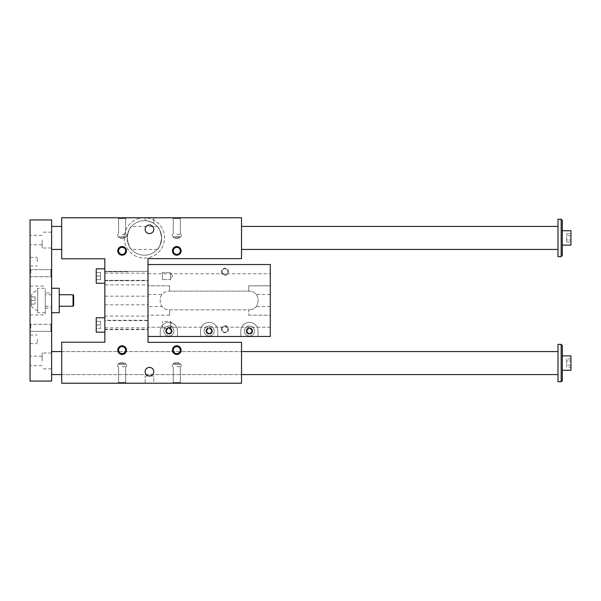 <?xml version="1.0" encoding="UTF-8"?>
<svg xmlns="http://www.w3.org/2000/svg" width="601" height="601" viewBox="0 0 601 601"><rect width="100%" height="100%" fill="white"/><g stroke="black" fill="none" stroke-linecap="round" stroke-linejoin="round"><path stroke-width="0.45" stroke-dasharray="3 2.25" d="M61.7 217.78L241.519 217.78L241.519 258.64L148.011 258.64L148.011 342.36L241.519 342.36L241.519 383.22L61.7 383.22L61.7 342.217L104.852 342.217L104.852 258.783L61.7 258.783L61.7 217.78M144.413 217.78A20.141 20.141 0 0 0 126.976 247.995A20.141 20.141 0 0 0 161.857 247.995A20.141 20.141 0 0 0 144.413 217.78A20.141 20.141 0 0 0 124.279 237.921A20.141 20.141 0 0 0 144.413 258.062A20.141 20.141 0 0 0 164.554 237.921A20.141 20.141 0 0 0 144.413 217.78M61.7 237.921L61.7 249.43L61.7 237.921M247.274 332.24L247.274 329.754L247.274 332.24L249.43 333.487L247.274 332.24M247.274 329.754L249.43 328.507L247.274 329.754M249.43 328.507L251.586 329.754L251.586 332.24L249.43 333.487L251.586 332.24L251.586 329.754L249.43 328.507M252.307 331.001A2.877 2.877 0 0 0 247.995 328.507A2.877 2.877 0 0 0 247.995 333.487A2.877 2.877 0 0 0 252.307 331.001M252.668 331.001A3.238 3.238 0 0 0 249.43 327.763A3.238 3.238 0 0 0 246.192 331.001A3.238 3.238 0 0 0 249.43 334.231A3.238 3.238 0 0 0 252.668 331.001M246.553 331.001A2.877 2.877 0 0 1 250.872 328.507A2.877 2.877 0 0 1 250.872 333.487A2.877 2.877 0 0 1 246.553 331.001M212.025 331.001A2.877 2.877 0 0 0 207.713 328.507A2.877 2.877 0 0 0 207.713 333.487A2.877 2.877 0 0 0 212.025 331.001M212.386 331.001A3.238 3.238 0 0 0 209.148 327.763A3.238 3.238 0 0 0 205.918 331.001A3.238 3.238 0 0 0 209.148 334.231A3.238 3.238 0 0 0 212.386 331.001M206.271 331.001A2.877 2.877 0 0 1 210.59 328.507A2.877 2.877 0 0 1 210.59 333.487A2.877 2.877 0 0 1 206.271 331.001M171.751 331.001A2.877 2.877 0 0 0 167.431 328.507A2.877 2.877 0 0 0 167.431 333.487A2.877 2.877 0 0 0 171.751 331.001M172.111 331.001A3.238 3.238 0 0 0 168.873 327.763A3.238 3.238 0 0 0 165.636 331.001A3.238 3.238 0 0 0 168.873 334.231A3.238 3.238 0 0 0 172.111 331.001M165.996 331.001A2.877 2.877 0 0 1 170.308 328.507A2.877 2.877 0 0 1 170.308 333.487A2.877 2.877 0 0 1 165.996 331.001M270.292 315.157L270.292 273.74L270.292 327.199L270.292 315.157L248.709 315.172L248.709 309.853L169.587 309.853L169.587 315.172L169.587 309.853L168.873 309.853C166.101 309.793 163.84 308.689 162.075 306.54A8.632 8.632 0 0 1 160.242 301.221L160.242 299.779A8.632 8.632 0 0 1 162.075 294.46C163.825 292.319 166.094 291.215 168.873 291.147L169.587 291.147L169.587 285.843L148.011 285.843L148.011 273.74L148.011 327.199L148.011 306.54L162.075 306.54M169.587 285.843L169.587 291.147L248.709 291.147L248.709 285.828L248.709 291.147L249.43 291.147A8.632 8.632 0 0 1 258.062 299.779L258.062 301.221A8.632 8.632 0 0 1 249.43 309.853C252.202 309.793 254.463 308.689 256.229 306.54A8.632 8.632 0 0 0 258.062 301.221L258.062 299.779A8.632 8.632 0 0 0 256.229 294.46C254.478 292.319 252.21 291.215 249.43 291.147L168.873 291.147A8.632 8.632 0 0 0 160.242 299.779L160.242 301.221A8.632 8.632 0 0 0 168.873 309.853L249.43 309.853L248.709 309.853L248.709 315.157M165.636 331.001A3.238 3.238 0 0 1 170.489 328.191A3.238 3.238 0 0 1 170.489 333.803A3.238 3.238 0 0 1 165.636 331.001M270.292 285.843L248.709 285.843M169.587 315.157L148.011 315.157M148.011 306.54L148.011 285.843M145.134 220.672C145.081 219.996 154.036 222.761 153.766 223.414C154.029 222.761 145.089 219.996 145.134 220.672C145.081 219.996 154.036 222.761 153.766 223.414C154.029 222.761 145.089 219.996 145.134 220.672L145.134 217.78L153.766 217.78L145.134 217.78L153.766 217.78L145.134 217.78L145.134 220.672M161.677 237.921A17.264 17.264 0 0 0 135.781 222.971A17.264 17.264 0 0 0 135.781 252.871A17.264 17.264 0 0 0 161.677 237.921C160.377 244.96 158.912 248.799 157.282 249.43C158.919 248.791 160.384 244.96 161.677 237.921A17.264 17.264 0 0 1 135.781 252.871A17.264 17.264 0 0 1 135.781 222.971A17.264 17.264 0 0 1 161.677 237.921C160.377 230.882 158.912 227.05 157.282 226.412C158.912 227.05 160.377 230.889 161.677 237.921M127.157 237.921C128.456 244.96 129.921 248.799 131.551 249.43C129.921 248.799 128.456 244.968 127.157 237.943C128.449 230.897 129.914 227.05 131.551 226.412C129.914 227.05 128.449 230.889 127.157 237.921M148.011 284.912L148.011 336.462L148.011 264.538L148.011 336.462L148.011 273.17L148.011 284.912L104.852 284.912L104.852 327.83L104.852 316.088L148.011 316.088M104.852 316.088L104.852 284.912M61.7 363.079L61.7 351.57L61.7 363.079M241.519 363.079L241.519 351.57L241.519 363.079M241.519 237.921L241.519 226.412L241.519 237.921M173.246 350.128A3.538 3.538 0 0 0 178.55 353.193A3.538 3.538 0 0 0 178.55 347.07A3.538 3.538 0 0 0 173.246 350.128A3.538 3.538 0 0 1 176.784 346.597A3.538 3.538 0 0 1 180.323 350.128A3.538 3.538 0 0 1 176.784 353.666A3.538 3.538 0 0 1 173.246 350.128A3.538 3.538 0 0 0 178.55 353.193A3.538 3.538 0 0 0 178.55 347.07A3.538 3.538 0 0 0 173.246 350.128M172.322 350.128A4.462 4.462 0 0 0 179.015 353.989A4.462 4.462 0 0 0 179.015 346.266A4.462 4.462 0 0 0 172.322 350.128A4.462 4.462 0 0 0 179.015 353.989A4.462 4.462 0 0 0 179.015 346.266A4.462 4.462 0 0 0 172.322 350.128M125.654 350.128A3.538 3.538 0 0 1 122.116 353.666A3.538 3.538 0 0 1 118.577 350.128A3.538 3.538 0 0 1 122.116 346.597A3.538 3.538 0 0 1 125.654 350.128M117.661 350.128A4.462 4.462 0 0 0 124.347 353.989A4.462 4.462 0 0 0 124.347 346.266A4.462 4.462 0 0 0 117.661 350.128A4.462 4.462 0 0 0 124.347 353.989A4.462 4.462 0 0 0 124.347 346.266A4.462 4.462 0 0 0 117.661 350.128M118.577 350.128A3.538 3.538 0 0 0 123.889 353.193A3.538 3.538 0 0 0 123.889 347.07A3.538 3.538 0 0 0 118.577 350.128A3.538 3.538 0 0 0 123.889 353.193A3.538 3.538 0 0 0 123.889 347.07A3.538 3.538 0 0 0 118.577 350.128M180.323 250.872A3.538 3.538 0 0 0 176.784 247.334A3.538 3.538 0 0 0 173.246 250.872A3.538 3.538 0 0 0 176.784 254.403A3.538 3.538 0 0 0 180.323 250.872M172.322 250.872A4.462 4.462 0 0 1 179.015 247.011A4.462 4.462 0 0 1 179.015 254.734A4.462 4.462 0 0 1 172.322 250.872A4.462 4.462 0 0 1 179.015 247.011A4.462 4.462 0 0 1 179.015 254.734A4.462 4.462 0 0 1 172.322 250.872M173.246 250.872A3.538 3.538 0 0 1 178.55 247.807A3.538 3.538 0 0 1 178.55 253.93A3.538 3.538 0 0 1 173.246 250.872A3.538 3.538 0 0 1 178.55 247.807A3.538 3.538 0 0 1 178.55 253.93A3.538 3.538 0 0 1 173.246 250.872M125.654 250.872A3.538 3.538 0 0 0 122.116 247.334A3.538 3.538 0 0 0 118.577 250.872A3.538 3.538 0 0 0 122.116 254.403A3.538 3.538 0 0 0 125.654 250.872M117.661 250.872A4.462 4.462 0 0 1 124.347 247.011A4.462 4.462 0 0 1 124.347 254.734A4.462 4.462 0 0 1 117.661 250.872A4.462 4.462 0 0 1 124.347 247.011A4.462 4.462 0 0 1 124.347 254.734A4.462 4.462 0 0 1 117.661 250.872M118.577 250.872A3.538 3.538 0 0 1 123.889 247.807A3.538 3.538 0 0 1 123.889 253.93A3.538 3.538 0 0 1 118.577 250.872A3.538 3.538 0 0 1 123.889 247.807A3.538 3.538 0 0 1 123.889 253.93A3.538 3.538 0 0 1 118.577 250.872M145.134 371.711A4.312 4.312 0 0 1 151.61 367.97A4.312 4.312 0 0 1 151.61 375.445A4.312 4.312 0 0 1 145.134 371.711M145.134 229.289A4.312 4.312 0 0 0 151.61 233.03A4.312 4.312 0 0 0 151.61 225.555A4.312 4.312 0 0 0 145.134 229.289M104.852 268.85L104.852 283.236L104.852 268.85L104.852 283.236L104.852 268.85L96.228 268.85L96.228 283.236L96.228 268.85L96.228 283.236L104.852 283.236M104.852 317.764L104.852 332.15L104.852 317.764M181.096 383.22L172.464 383.22L181.096 383.22L172.464 383.22L181.096 383.22L180.323 382.439L173.246 382.439L180.323 382.439L173.246 382.439L180.323 382.439L181.096 383.22M126.435 383.22L117.804 383.22L126.435 383.22L117.804 383.22L126.435 383.22L125.654 382.439L118.577 382.439L125.654 382.439L118.577 382.439L125.654 382.439L126.435 383.22M153.766 383.22L145.134 383.22L153.766 383.22L145.134 383.22L153.766 383.22L153.766 376.023L145.134 376.023L153.766 376.023L145.134 376.023L153.766 376.023L153.766 383.22M172.464 217.78L181.096 217.78L172.464 217.78L181.096 217.78L172.464 217.78L173.246 218.561L180.323 218.561L173.246 218.561L172.464 217.78M117.804 217.78L126.435 217.78L117.804 217.78L126.435 217.78L117.804 217.78L118.577 218.561L125.654 218.561L118.577 218.561L117.804 217.78M100.54 272.448L100.54 279.638L100.54 272.448L100.54 276.047L100.54 272.448L96.228 272.448L96.228 276.047L100.54 276.047L100.54 279.638L100.54 276.047L96.228 276.047L96.228 279.638L100.54 279.638L96.228 279.638L96.228 272.448L100.54 272.448L96.228 272.448L96.228 276.047L100.54 276.047L96.228 276.047L96.228 279.638L100.54 279.638L96.228 279.638L96.228 272.448L100.54 272.448M100.54 321.362L100.54 328.552L100.54 321.362L96.228 321.362L96.228 324.953L100.54 324.953L96.228 324.953L96.228 328.552L100.54 328.552L96.228 328.552L96.228 321.362L100.54 321.362M96.228 332.15L96.228 317.764M173.246 237.485L180.323 237.485L173.246 237.485L180.323 237.485L173.246 237.485L173.246 236.486L180.323 236.486L173.246 236.486L173.246 237.485L176.784 238.77L173.246 237.485M148.011 336.462L270.292 336.462L258.062 336.462L258.062 331.001A8.632 8.632 0 0 0 249.43 322.369A8.632 8.632 0 0 0 240.798 331.001L240.798 336.462L258.062 336.462L258.062 331.001A8.632 8.632 0 0 0 249.43 322.369A8.632 8.632 0 0 0 240.798 331.001L240.798 336.462L217.78 336.462L217.78 331.001A8.632 8.632 0 0 0 209.148 322.369A8.632 8.632 0 0 0 200.516 331.001L200.516 336.462L217.78 336.462L217.78 331.001A8.632 8.632 0 0 0 209.148 322.369A8.632 8.632 0 0 0 200.516 331.001L200.516 336.462L177.505 336.462L177.505 331.001A8.632 8.632 0 0 0 168.873 322.369A8.632 8.632 0 0 0 160.242 331.001L160.242 336.462L177.505 336.462L177.505 331.001A8.632 8.632 0 0 0 168.873 322.369A8.632 8.632 0 0 0 160.242 331.001L160.242 336.462L148.011 336.462L270.292 336.462L270.292 264.538L148.011 264.538M270.292 327.199L148.011 327.199L270.292 327.199M221.378 329.273A3.598 3.598 0 0 1 226.772 326.155A3.598 3.598 0 0 1 226.772 332.383A3.598 3.598 0 0 1 221.378 329.273M221.378 271.727A3.598 3.598 0 0 0 226.772 274.845A3.598 3.598 0 0 0 226.772 268.617A3.598 3.598 0 0 0 221.378 271.727M246.192 331.001A3.238 3.238 0 0 1 251.053 328.191A3.238 3.238 0 0 1 251.053 333.803A3.238 3.238 0 0 1 246.192 331.001M205.918 331.001A3.238 3.238 0 0 1 210.771 328.191A3.238 3.238 0 0 1 210.771 333.803A3.238 3.238 0 0 1 205.918 331.001M163.84 331.001A5.033 5.033 0 0 1 171.39 326.636A5.033 5.033 0 0 1 171.39 335.358A5.033 5.033 0 0 1 163.84 331.001A5.033 5.033 0 0 0 171.39 335.358A5.033 5.033 0 0 0 171.39 326.636A5.033 5.033 0 0 0 163.84 331.001M204.115 331.001A5.033 5.033 0 0 1 211.672 326.636A5.033 5.033 0 0 1 211.672 335.358A5.033 5.033 0 0 1 204.115 331.001A5.033 5.033 0 0 0 211.672 335.358A5.033 5.033 0 0 0 211.672 326.636A5.033 5.033 0 0 0 204.115 331.001M244.397 331.001A5.033 5.033 0 0 1 251.947 326.636A5.033 5.033 0 0 1 251.947 335.358A5.033 5.033 0 0 1 244.397 331.001A5.033 5.033 0 0 0 251.947 335.358A5.033 5.033 0 0 0 251.947 326.636A5.033 5.033 0 0 0 244.397 331.001M222.002 271.727A2.975 2.975 0 0 0 226.464 274.304A2.975 2.975 0 0 0 226.464 269.15A2.975 2.975 0 0 0 222.002 271.727A2.975 2.975 0 0 1 226.464 269.15A2.975 2.975 0 0 1 226.464 274.304A2.975 2.975 0 0 1 222.002 271.727M222.002 329.273A2.975 2.975 0 0 1 226.464 326.696A2.975 2.975 0 0 1 226.464 331.85A2.975 2.975 0 0 1 222.002 329.273A2.975 2.975 0 0 0 226.464 331.85A2.975 2.975 0 0 0 226.464 326.696A2.975 2.975 0 0 0 222.002 329.273M166.71 332.24L166.71 329.754L168.873 328.507L171.03 329.754L171.03 332.24L168.873 333.487L166.71 332.24L168.873 333.487L171.03 332.24L171.03 329.754L168.873 328.507L166.71 329.754L166.71 332.24M206.992 332.24L206.992 329.754L209.148 328.507L211.312 329.754L211.312 332.24L209.148 333.487L206.992 332.24L209.148 333.487L211.312 332.24L211.312 329.754L209.148 328.507L206.992 329.754L206.992 332.24M122.116 366.678L126.578 366.678L122.116 366.678M125.654 363.515L118.577 363.515L125.654 363.515L118.577 363.515L125.654 363.515L125.654 364.514L118.577 364.514L125.654 364.514L125.654 363.515L122.116 362.23L125.654 363.515M122.116 364.514L126.578 364.514L122.116 364.514M176.784 366.678L181.247 366.678L176.784 366.678M180.323 363.515L173.246 363.515L180.323 363.515L173.246 363.515L180.323 363.515L180.323 364.514L173.246 364.514L180.323 364.514L180.323 363.515L176.784 362.23L180.323 363.515M176.784 364.514L181.247 364.514L176.784 364.514M122.116 234.322L126.578 234.322L122.116 234.322M118.577 237.485L125.654 237.485L118.577 237.485L125.654 237.485L118.577 237.485L118.577 236.486L125.654 236.486L118.577 236.486L118.577 237.485L122.116 238.77L118.577 237.485M122.116 236.486L126.578 236.486L122.116 236.486M176.784 234.322L181.247 234.322L176.784 234.322M176.784 236.486L181.247 236.486L176.784 236.486M162.398 328.492L162.398 321.415L162.398 328.492L170.429 328.492L170.429 321.415L170.429 328.492L172.464 324.953L170.429 321.415L162.398 321.415M148.011 329.273L148.011 320.641L148.011 329.273L104.852 329.273L104.852 320.641L104.852 329.273M148.011 324.953L148.011 329.633L148.011 324.953M104.852 320.28L104.852 329.633L104.852 320.28L148.011 320.28M162.398 279.585L162.398 272.508L162.398 279.585L170.429 279.585L170.429 272.508L170.429 279.585L170.429 272.508L170.429 279.585L172.464 276.047L170.429 279.585L162.398 279.585L162.398 272.508L162.398 279.585M127.87 280.359L104.852 280.359L104.852 271.727L104.852 280.359L104.852 271.727L104.852 280.359L148.011 280.359L148.011 271.727L148.011 280.359L127.87 280.359M148.011 276.047L148.011 271.367L148.011 276.047M104.852 271.367L104.852 280.72L104.852 271.367L104.852 280.72L104.852 271.367L148.011 271.367L148.011 280.72L148.011 271.367L104.852 271.367M104.852 280.72L148.011 280.72L104.852 280.72M166.537 331.001A2.329 2.329 0 0 1 170.038 328.98A2.329 2.329 0 0 1 170.038 333.014A2.329 2.329 0 0 1 166.537 331.001M171.202 331.001A2.329 2.329 0 0 0 167.709 328.98A2.329 2.329 0 0 0 167.709 333.014A2.329 2.329 0 0 0 171.202 331.001M206.819 331.001A2.329 2.329 0 0 1 210.32 328.98A2.329 2.329 0 0 1 210.32 333.014A2.329 2.329 0 0 1 206.819 331.001M211.484 331.001A2.329 2.329 0 0 0 207.984 328.98A2.329 2.329 0 0 0 207.984 333.014A2.329 2.329 0 0 0 211.484 331.001M247.101 331.001A2.329 2.329 0 0 1 250.594 328.98A2.329 2.329 0 0 1 250.594 333.014A2.329 2.329 0 0 1 247.101 331.001M251.766 331.001A2.329 2.329 0 0 0 248.266 328.98A2.329 2.329 0 0 0 248.266 333.014A2.329 2.329 0 0 0 251.766 331.001M562.318 230.731L562.318 245.118L562.318 230.731M562.318 255.47L562.318 220.372M30.05 381.057L51.626 381.057L51.626 219.943L30.05 219.943L30.05 381.057M570.95 242.075L570.95 240.002L566.638 240.002L566.638 242.075L566.638 235.847L566.638 240.002L570.95 240.002L570.95 235.847L566.638 235.847L566.638 233.766L566.638 235.847L570.95 235.847L570.95 242.075L566.638 242.075M570.95 355.882L570.95 370.269M562.318 363.079L562.318 355.882L562.318 363.079M562.318 380.628L562.318 345.53M59.251 312.73L59.251 288.27M59.251 294.745L59.251 306.255L59.251 294.745M561.169 381.778L561.169 344.373M570.95 367.234L570.95 358.925L570.95 367.234L566.638 367.234L566.638 365.153L566.638 367.234M558.006 381.778L558.006 344.373M558.006 256.627L558.006 219.222M558.006 237.921L558.006 249.43L558.006 237.921M561.169 256.627L561.169 219.222M566.638 360.998L566.638 365.153L566.638 358.925L566.638 360.998L570.95 360.998L566.638 360.998M570.95 358.925L566.638 358.925M570.95 365.153L566.638 365.153L570.95 365.153M73.638 295.324L73.638 305.676M37.675 288.27L37.675 312.73L37.675 288.27L45.3 288.27L45.3 312.73L45.3 288.27M37.675 290.433L37.675 310.567L37.675 290.433C34.956 291.162 32.845 292.717 31.342 295.106L31.342 305.894L31.342 295.106A10.39 10.39 0 0 1 37.675 290.433M35.083 296.902L35.083 304.098L35.083 296.902L31.342 296.902L31.342 300.5L31.342 296.902L35.083 296.902M51.626 288.27L51.626 312.73L51.626 288.27M30.05 300.5L30.05 286.114L30.05 300.5M45.3 300.5L45.3 314.886L45.3 300.5M30.05 327.83L30.05 332.15L30.05 327.83M30.831 327.83L30.831 324.292L30.831 327.83M30.05 273.17L30.05 268.85L30.05 273.17M30.831 273.17L30.831 269.631L30.831 273.17M50.852 331.369L50.852 324.292L51.626 323.518L51.626 332.15L51.626 323.518L51.626 332.15L51.626 323.518L50.852 324.292L50.852 331.369L50.852 324.292L50.852 331.369L51.626 332.15L50.852 331.369L30.831 331.369L50.852 331.369M50.852 276.708L50.852 269.631L50.852 276.708L51.626 277.482L51.626 268.85L51.626 277.482L51.626 268.85L51.626 277.482L50.852 276.708L50.852 269.631L50.852 276.708L30.831 276.708L50.852 276.708M30.05 339.34L30.05 343.659L30.05 339.34M37.239 339.34L37.239 343.659L37.239 339.34M30.05 261.66L30.05 257.341L30.05 261.66M37.239 261.66L37.239 257.341L37.239 261.66M51.626 360.923L51.626 353.005L51.626 360.923M42.138 360.923L42.138 353.005L42.138 360.923M30.05 360.923L30.05 356.175L30.05 360.923M51.626 240.077L51.626 247.995L51.626 240.077M42.138 240.077L42.138 247.995L42.138 240.077M30.05 240.077L30.05 244.825L30.05 240.077M51.626 363.079L51.626 374.588L51.626 363.079M51.626 237.921L51.626 226.412L51.626 237.921M31.342 300.5L35.083 300.5L31.342 300.5L31.342 304.098L31.342 300.5M73.067 294.745L73.067 306.255M31.342 304.098L35.083 304.098L31.342 304.098M570.95 233.766L570.95 235.847L570.95 233.766L566.638 233.766M570.95 230.731L570.95 245.118M45.3 294.745L45.3 306.255L45.3 294.745L51.626 294.745L51.626 306.255L51.626 294.745M45.3 292.95L45.3 308.05L45.3 292.95L51.626 292.95L51.626 308.05L51.626 292.95M270.292 306.54L256.229 306.54M270.292 294.46L256.229 294.46M148.011 294.46L162.075 294.46M104.852 296.188L148.011 296.188M104.852 304.812L148.011 304.812M248.709 315.172L270.292 315.172M248.709 285.828L270.292 285.828M169.587 315.172L148.011 315.172M169.587 285.828L148.011 285.828M153.766 217.78L153.766 223.414L153.766 217.78M157.282 249.43L131.551 249.43M157.282 226.412L131.551 226.412M61.7 374.588L241.519 374.588L61.7 374.588M61.7 351.57L241.519 351.57L61.7 351.57M104.852 327.83L148.011 327.83M104.852 273.17L148.011 273.17M180.323 236.486L180.323 237.485L180.323 236.486M148.011 273.74L270.292 273.74M145.134 383.22L145.134 376.023L145.134 383.22M125.654 382.439L125.654 366.678L125.654 382.439M118.577 382.439L118.577 366.678L118.577 382.439L117.804 383.22L118.577 382.439M118.577 364.514L118.577 363.515L122.116 362.23L118.577 363.515L118.577 364.514M117.661 364.514L117.661 366.678L117.661 364.514M126.578 364.514L126.578 366.678L126.578 364.514M180.323 382.439L180.323 366.678L180.323 382.439M173.246 382.439L173.246 366.678L173.246 382.439L172.464 383.22L173.246 382.439M173.246 364.514L173.246 363.515L176.784 362.23L173.246 363.515L173.246 364.514M172.322 364.514L172.322 366.678L172.322 364.514M181.247 364.514L181.247 366.678L181.247 364.514M118.577 218.561L118.577 234.322L118.577 218.561M125.654 218.561L125.654 234.322L125.654 218.561L126.435 217.78L125.654 218.561M125.654 236.486L125.654 237.485L122.116 238.77L125.654 237.485L125.654 236.486M126.578 236.486L126.578 234.322L126.578 236.486M117.661 236.486L117.661 234.322L117.661 236.486M173.246 218.561L173.246 234.322L173.246 218.561M180.323 218.561L180.323 234.322L180.323 218.561L181.096 217.78L180.323 218.561M181.247 236.486L181.247 234.322L181.247 236.486M172.322 236.486L172.322 234.322L172.322 236.486M176.784 238.77L180.323 237.485L176.784 238.77M148.011 320.641L104.852 320.641M104.852 329.633L148.011 329.633M172.464 276.047L170.429 272.508L165.275 272.508L170.429 272.508L172.464 276.047M162.398 272.508L165.275 272.508L162.398 272.508M127.87 271.727L104.852 271.727L127.87 271.727M45.3 312.73L37.675 312.73M30.05 314.886L45.3 314.886M30.05 286.114L45.3 286.114M30.831 324.292L30.05 323.518L30.831 324.292L50.852 324.292L30.831 324.292M30.831 331.369L30.05 332.15L30.831 331.369M30.831 269.631L30.05 268.85L30.831 269.631L50.852 269.631L51.626 268.85L50.852 269.631L30.831 269.631M30.831 276.708L30.05 277.482L30.831 276.708M30.05 343.659L37.239 343.659M30.05 335.027L37.239 335.027M30.05 265.973L37.239 265.973M30.05 257.341L37.239 257.341M51.626 353.005L42.138 353.005L51.626 353.005M51.626 368.834L42.138 368.834L51.626 368.834M42.138 356.175L30.05 356.175L42.138 356.175M42.138 365.663L30.05 365.663L42.138 365.663M51.626 232.166L42.138 232.166L51.626 232.166M51.626 247.995L42.138 247.995L51.626 247.995M42.138 235.337L30.05 235.337L42.138 235.337M42.138 244.825L30.05 244.825L42.138 244.825M31.342 305.894A10.39 10.39 0 0 0 37.675 310.567M45.3 306.255L51.626 306.255M45.3 308.05L51.626 308.05"/><path stroke-width="0.9" d="M61.7 258.783L61.7 217.78L241.519 217.78L241.519 258.64L148.011 258.64L148.011 342.36L241.519 342.36L241.519 383.22L61.7 383.22L61.7 342.217L104.852 342.217L104.852 258.783L61.7 258.783M173.246 350.128A3.538 3.538 0 0 1 176.784 346.597A3.538 3.538 0 0 1 180.323 350.128A3.538 3.538 0 0 1 176.784 353.666A3.538 3.538 0 0 1 173.246 350.128M172.464 350.128A4.312 4.312 0 0 0 178.94 353.869A4.312 4.312 0 0 0 178.94 346.394A4.312 4.312 0 0 0 172.464 350.128M118.577 350.128A3.538 3.538 0 0 1 122.116 346.597A3.538 3.538 0 0 1 125.654 350.128A3.538 3.538 0 0 1 122.116 353.666A3.538 3.538 0 0 1 118.577 350.128M117.804 350.128A4.312 4.312 0 0 0 124.279 353.869A4.312 4.312 0 0 0 124.279 346.394A4.312 4.312 0 0 0 117.804 350.128M180.323 250.872A3.538 3.538 0 0 0 176.784 247.334A3.538 3.538 0 0 0 173.246 250.872A3.538 3.538 0 0 0 176.784 254.403A3.538 3.538 0 0 0 180.323 250.872M172.464 250.872A4.312 4.312 0 0 1 178.94 247.131A4.312 4.312 0 0 1 178.94 254.606A4.312 4.312 0 0 1 172.464 250.872M125.654 250.872A3.538 3.538 0 0 0 122.116 247.334A3.538 3.538 0 0 0 118.577 250.872A3.538 3.538 0 0 0 122.116 254.403A3.538 3.538 0 0 0 125.654 250.872M117.804 250.872A4.312 4.312 0 0 1 124.279 247.131A4.312 4.312 0 0 1 124.279 254.606A4.312 4.312 0 0 1 117.804 250.872M145.134 371.711A4.312 4.312 0 0 0 151.61 375.445A4.312 4.312 0 0 0 151.61 367.97A4.312 4.312 0 0 0 145.134 371.711M145.134 229.289A4.312 4.312 0 0 1 151.61 225.555A4.312 4.312 0 0 1 151.61 233.03A4.312 4.312 0 0 1 145.134 229.289M104.852 268.85L96.228 268.85L96.228 283.236L104.852 283.236M104.852 317.764L96.228 317.764L96.228 332.15L104.852 332.15M148.011 264.538L270.292 264.538L270.292 336.462L148.011 336.462M562.318 220.372L562.318 255.47L561.169 256.627L561.169 219.222L562.318 220.372M30.05 381.057L51.626 381.057L51.626 219.943L30.05 219.943L30.05 381.057M562.318 370.269L570.95 370.269L570.95 355.882L562.318 355.882M562.318 345.53L562.318 380.628L561.169 381.778L561.169 344.373L562.318 345.53M51.626 288.27L59.251 288.27L59.251 312.73L51.626 312.73M561.169 344.373L558.006 344.373L558.006 381.778L561.169 381.778M561.169 219.222L558.006 219.222L558.006 256.627L561.169 256.627M73.638 305.676L73.638 295.324L73.067 294.745L73.067 306.255L73.638 305.676M59.251 294.745L73.067 294.745M562.318 245.118L570.95 245.118L570.95 230.731L562.318 230.731M51.626 249.43L61.7 249.43M241.519 249.43L558.006 249.43M51.626 226.412L61.7 226.412M241.519 226.412L558.006 226.412M51.626 374.588L61.7 374.588M241.519 374.588L558.006 374.588M51.626 351.57L61.7 351.57M241.519 351.57L558.006 351.57M59.251 306.255L73.067 306.255"/></g></svg>
